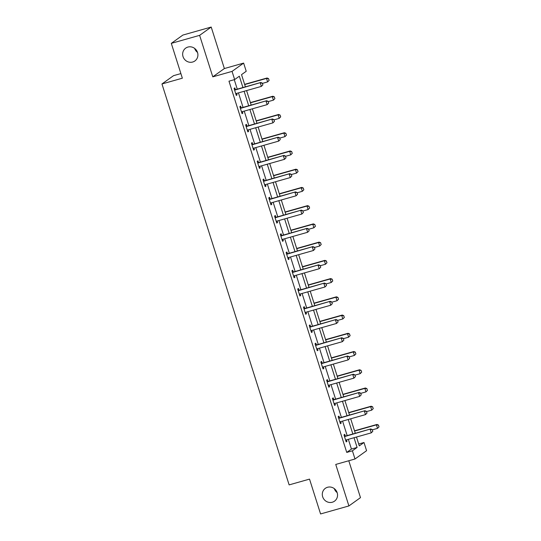 <?xml version="1.0" encoding="UTF-8"?>
<svg xmlns="http://www.w3.org/2000/svg" width="541" height="541" viewBox="0 0 541 541"><rect width="100%" height="100%" fill="white"/><g stroke="black" fill="none" stroke-linecap="round" stroke-linejoin="round"><path stroke-width="0.81" d="M327.548 487.265A7.892 7.493 54.4 0 1 336.685 491.498A7.892 7.493 54.4 0 1 334.514 501.162A7.892 7.493 54.4 0 1 332.296 502.231A7.892 7.493 54.4 0 1 323.16 497.997A7.892 7.493 54.4 0 1 325.33 488.334A7.892 7.493 54.4 0 1 327.548 487.265M187.91 47.067A7.892 7.493 54.4 0 1 197.046 51.294A7.892 7.493 54.4 0 1 194.875 60.964A7.892 7.493 54.4 0 1 192.657 62.026A7.892 7.493 54.4 0 1 183.521 57.799A7.892 7.493 54.4 0 1 185.685 48.135A7.892 7.493 54.4 0 1 187.91 47.067M337.138 492.594A7.892 7.493 54.4 0 1 334.284 488.604M197.499 52.396A7.892 7.493 54.4 0 1 194.645 48.406M358.703 444.005L363.992 442.511L366.582 450.694L355.004 458.991L352.407 450.809L357.101 447.448L354.024 437.73M180.883 73.59L173.533 75.666L161.955 83.963L289.131 484.885L309.526 479.116L320.576 513.95L348.904 505.936L360.482 497.639L348.783 460.749M161.955 83.963L182.351 78.195L171.301 43.361L182.878 35.064L211.206 27.05L199.622 35.348L212.789 76.842L232.048 71.392L243.633 63.094L246.223 71.277L241.529 74.638L245.404 86.844M212.789 76.842L224.366 68.545L211.206 27.05M224.366 68.545L243.633 63.094M171.301 43.361L199.622 35.348M242.936 87.541L239.338 76.207L234.645 79.574L228.978 81.177L346.74 452.411L351.44 449.05L348.357 439.333M347.173 435.6L342.575 421.101M341.391 417.368L336.786 402.862M335.603 399.136L331.004 384.631M329.821 380.898L325.222 366.392M324.039 362.666L319.433 348.161M318.25 344.428L313.652 329.929M312.468 326.196L307.863 311.69M306.679 307.957L302.081 293.459M300.897 289.726L296.299 275.22M295.115 271.494L290.51 256.989M289.327 253.256L284.728 238.75M283.545 235.024L278.946 220.518M277.763 216.785L273.158 202.287M271.974 198.554L267.376 184.048M266.192 180.322L261.594 165.816M260.41 162.084L255.805 147.578M254.622 143.852L250.023 129.346M248.84 125.613L244.241 111.115M243.058 107.382L238.453 92.876M237.269 89.15L234.267 79.683M235.389 89.576L234.848 87.872L234.07 88.433L236.295 95.446L237.073 94.885L236.606 93.404M241.171 107.808L240.637 106.11L239.852 106.672L242.077 113.684L242.862 113.123L242.388 111.635M246.96 126.046L246.419 124.342L245.634 124.903L247.859 131.916L248.644 131.355L248.17 129.867M252.742 144.278L252.201 142.574L251.423 143.135L253.648 150.148L254.426 149.593L253.959 148.106M258.53 162.516L257.989 160.812L257.205 161.374L259.43 168.386L260.214 167.825L259.741 166.337M264.312 180.748L263.771 179.044L262.987 179.605L265.212 186.618L265.996 186.057L265.523 184.576M270.094 198.98L269.553 197.282L268.776 197.844L271 204.856L271.778 204.295L271.312 202.807M275.883 217.218L275.342 215.514L274.558 216.075L276.782 223.088L277.567 222.527L277.093 221.039M281.665 235.45L281.124 233.753L280.339 234.307L282.564 241.32L283.349 240.765L282.875 239.278M287.447 253.688L286.906 251.984L286.128 252.546L288.353 259.558L289.131 258.997L288.664 257.509M293.236 271.92L292.695 270.216L291.91 270.777L294.135 277.79L294.919 277.229L294.446 275.748M299.017 290.152L298.476 288.454L297.692 289.016L299.917 296.028L300.701 295.467L300.228 293.979M304.799 308.39L304.265 306.686L303.481 307.247L305.706 314.26L306.49 313.699L306.017 312.218M310.588 326.622L310.047 324.925L309.263 325.479L311.488 332.499L312.272 331.937L311.799 330.45M316.37 344.86L315.829 343.156L315.051 343.718L317.276 350.73L318.054 350.169L317.587 348.681M322.152 363.092L321.618 361.388L320.833 361.949L323.058 368.962L323.843 368.401L323.369 366.92M327.941 381.324L327.4 379.626L326.615 380.188L328.84 387.2L329.625 386.639L329.151 385.151M333.723 399.562L333.182 397.858L332.404 398.419L334.629 405.432L335.406 404.871L334.94 403.39M339.505 417.794L338.97 416.097L338.186 416.658L340.411 423.671L341.195 423.109L340.722 421.622M345.293 436.032L344.752 434.328L343.968 434.89L346.193 441.902L346.977 441.341L346.504 439.853M355.004 458.991L335.745 464.442L348.904 505.936M346.74 452.411L352.407 450.809M234.645 79.574L232.048 71.392M356.492 437.033L359.292 445.879L363.992 442.511M246.588 90.577L251.186 105.082M252.37 108.809L256.975 123.314M258.158 127.047L262.757 141.546M263.94 145.279L268.539 159.784M269.722 163.517L274.328 178.016M275.511 181.749L280.11 196.255M281.293 199.981L285.891 214.486M287.075 218.219L291.68 232.725M292.864 236.451L297.462 250.956M298.646 254.689L303.244 269.188M304.427 272.921L309.033 287.427M310.216 291.153L314.815 305.658M315.998 309.391L320.597 323.897M321.78 327.623L326.385 342.128M327.569 345.861L332.167 360.36M333.351 364.093L337.949 378.599M339.133 382.331L343.738 396.83M344.921 400.563L349.52 415.069M350.703 418.795L355.309 433.3M352.84 433.997L348.235 419.498M347.052 415.765L342.453 401.26M341.27 397.527L336.671 383.028M335.488 379.295L330.882 364.79M329.699 361.063L325.1 346.558M323.917 342.825L319.318 328.326M318.135 324.593L313.53 310.088M312.346 306.355L307.748 291.856M306.564 288.123L301.966 273.618M300.782 269.891L296.177 255.386M294.994 251.653L290.395 237.147M289.212 233.421L284.607 218.916M283.423 215.183L278.825 200.684M277.641 196.951L273.043 182.445M271.859 178.719L267.254 164.214M266.071 160.481L261.472 145.975M260.289 142.249L255.69 127.744M254.507 124.011L249.901 109.512M248.718 105.779L244.119 91.273M351.44 449.05L357.101 447.448M236.194 95.135L237.073 94.885M241.976 113.373L242.862 113.123M247.764 131.605L248.644 131.355M253.546 149.837L254.426 149.593M259.328 168.075L260.214 167.825M265.117 186.307L265.996 186.057M270.899 204.545L271.778 204.295M276.681 222.777L277.567 222.527M282.47 241.009L283.349 240.765M288.252 259.247L289.131 258.997M294.04 277.479L294.919 277.229M299.822 295.717L300.701 295.467M305.604 313.949L306.49 313.699M311.393 332.188L312.272 331.937M317.175 350.419L318.054 350.169M322.957 368.651L323.843 368.401M328.745 386.889L329.625 386.639M334.527 405.121L335.406 404.871M340.309 423.36L341.195 423.109M346.098 441.591L346.977 441.341M262.885 84.869L262.331 83.111L262.885 84.869L261.364 86.398L236.437 93.451A1.231 1.17 -125.6 0 0 236.106 93.6L235.781 93.823M234.557 89.968L234.963 89.982A1.231 1.17 -125.6 0 0 235.321 89.941L260.816 82.489L262.331 83.111M234.415 89.536L235.524 89.583A1.231 1.17 -125.6 0 0 235.883 89.536L260.816 82.489M262.791 84.937L261.364 86.398L260.248 82.888L262.236 83.179M269.147 80.386L268.498 78.695L269.147 80.386L267.619 81.914L266.51 78.404L244.688 84.579M268.498 78.695L266.51 78.404L267.071 77.999L244.613 84.355M262.419 83.382L267.619 81.914L269.053 80.453M268.586 78.628L267.071 77.999M268.674 103.101L268.113 101.35L268.674 103.101L267.146 104.629L242.219 111.683A1.231 1.17 -125.6 0 0 241.895 111.838L241.563 112.061M240.339 108.2L240.745 108.22A1.231 1.17 -125.6 0 0 241.11 108.18L266.598 100.721L268.113 101.35M240.204 107.767L241.306 107.815A1.231 1.17 -125.6 0 0 241.671 107.774L266.598 100.721M268.579 103.169L267.146 104.629L266.037 101.126L268.018 101.417M274.456 121.333L273.902 119.581L274.456 121.333L272.935 122.868L248.001 129.914A1.231 1.17 -125.6 0 0 247.677 130.07L247.345 130.293M246.121 126.438L246.534 126.452A1.231 1.17 -125.6 0 0 246.892 126.411L272.38 118.952L273.902 119.581M245.986 126.006L247.095 126.046A1.231 1.17 -125.6 0 0 247.453 126.006L272.38 118.952M274.361 121.4L272.935 122.868L271.819 119.358L273.807 119.649M274.929 98.618L274.28 96.934L274.929 98.618L273.408 100.146L272.292 96.643L250.469 102.817M274.28 96.934L272.292 96.643L272.86 96.237L250.395 102.594M268.201 101.62L273.408 100.146L274.835 98.685M274.375 96.866L272.86 96.237M280.711 116.849L280.062 115.165L280.711 116.849L279.19 118.378L278.081 114.875L256.251 121.049M280.062 115.165L278.081 114.875L278.642 114.469L256.184 120.826M273.983 119.852L279.19 118.378L280.623 116.917M280.157 115.098L278.642 114.469M280.238 139.571L279.683 137.82L280.238 139.571L278.716 141.1L253.79 148.153A1.231 1.17 -125.6 0 0 253.465 148.302L253.134 148.532M251.91 144.67L252.316 144.69A1.231 1.17 -125.6 0 0 252.674 144.643L278.169 137.191L279.683 137.82M251.768 144.237L252.877 144.285A1.231 1.17 -125.6 0 0 253.242 144.244L278.169 137.191M280.143 139.639L278.716 141.1L277.601 137.59L279.589 137.887M286.027 157.803L285.465 156.051L286.027 157.803L284.498 159.331L259.572 166.385A1.231 1.17 -125.6 0 0 259.247 166.54L258.916 166.763M257.692 162.909L258.098 162.922A1.231 1.17 -125.6 0 0 258.463 162.882L283.951 155.423L285.465 156.051M257.557 162.476L258.666 162.516A1.231 1.17 -125.6 0 0 259.024 162.476L283.951 155.423M285.932 157.871L284.498 159.331L283.389 155.828L285.371 156.119M291.809 176.041L291.254 174.283L291.809 176.041L290.287 177.57L265.354 184.623A1.231 1.17 -125.6 0 0 265.029 184.772L264.698 185.002M263.474 181.14L263.886 181.154A1.231 1.17 -125.6 0 0 264.245 181.113L289.733 173.661L291.254 174.283M263.339 180.708L264.448 180.755A1.231 1.17 -125.6 0 0 264.806 180.708L289.733 173.661M291.714 176.109L290.287 177.57L289.171 174.06L291.159 174.351M286.5 135.088L285.851 133.404L286.5 135.088L284.979 136.616L283.863 133.106L262.04 139.28M285.851 133.404L283.863 133.106L284.424 132.707L261.966 139.057M279.771 138.09L284.979 136.616L286.405 135.155M285.946 133.336L284.424 132.707M292.282 153.319L291.633 151.636L292.282 153.319L290.76 154.848L289.645 151.345L267.822 157.519M291.633 151.636L289.645 151.345L290.213 150.939L267.748 157.296M285.553 156.322L290.76 154.848L292.187 153.387M291.727 151.568L290.213 150.939M298.071 171.558L297.415 169.867L298.071 171.558L296.542 173.086L295.433 169.576L273.604 175.751M297.415 169.867L295.433 169.576L295.995 169.177L273.536 175.527M291.335 174.56L296.542 173.086L297.976 171.625M297.509 169.8L295.995 169.177M297.591 194.273L297.036 192.522L297.591 194.273L296.069 195.801L271.142 202.855A1.231 1.17 -125.6 0 0 270.818 203.01L270.486 203.233M269.262 199.372L269.668 199.392A1.231 1.17 -125.6 0 0 270.027 199.352L295.521 191.893L297.036 192.522M269.12 198.939L270.23 198.987A1.231 1.17 -125.6 0 0 270.595 198.946L295.521 191.893M297.496 194.341L296.069 195.801L294.953 192.298L296.941 192.589M303.853 189.79L303.203 188.106L303.853 189.79L302.331 191.318L301.215 187.815L279.393 193.989M303.203 188.106L301.215 187.815L301.777 187.409L279.318 193.766M297.124 192.792L302.331 191.318L303.758 189.857M303.298 188.038L301.777 187.409M303.379 212.512L302.818 210.753L303.379 212.512L301.851 214.04L276.924 221.093A1.231 1.17 -125.6 0 0 276.6 221.242L276.268 221.465M275.044 217.61L275.45 217.624A1.231 1.17 -125.6 0 0 275.815 217.583L301.303 210.124L302.818 210.753M274.909 217.178L276.018 217.225A1.231 1.17 -125.6 0 0 276.377 217.178L301.303 210.124M303.285 212.572L301.851 214.04L300.742 210.53L302.723 210.821M309.635 208.021L308.985 206.337L309.635 208.021L308.113 209.556L306.997 206.047L285.175 212.221M308.985 206.337L306.997 206.047L307.565 205.641L285.107 211.998M302.906 211.024L308.113 209.556L309.54 208.089M309.08 206.27L307.565 205.641M309.161 230.743L308.607 228.992L309.161 230.743L307.64 232.272L282.706 239.325A1.231 1.17 -125.6 0 0 282.382 239.474L282.05 239.704M280.826 235.842L281.239 235.862A1.231 1.17 -125.6 0 0 281.597 235.815L307.085 228.363L308.607 228.992M280.691 235.409L281.8 235.457A1.231 1.17 -125.6 0 0 282.159 235.416L307.085 228.363M309.067 230.811L307.64 232.272L306.524 228.762L308.512 229.059M315.423 226.26L314.767 224.576L315.423 226.26L313.895 227.788L312.786 224.278L290.957 230.459M314.767 224.576L312.786 224.278L313.347 223.879L290.889 230.229M308.688 229.262L313.895 227.788L315.329 226.327M314.862 224.508L313.347 223.879M314.943 248.975L314.389 247.223L314.943 248.975L313.422 250.503L288.495 257.557A1.231 1.17 -125.6 0 0 288.17 257.712L287.839 257.935M286.615 254.081L287.021 254.094A1.231 1.17 -125.6 0 0 287.379 254.054L312.874 246.595L314.389 247.223M286.473 253.648L287.582 253.688A1.231 1.17 -125.6 0 0 287.947 253.648L312.874 246.595M314.848 249.043L313.422 250.503L312.313 247L314.294 247.291M321.205 244.491L320.556 242.808L321.205 244.491L319.684 246.02L318.568 242.517L296.745 248.691M320.556 242.808L318.568 242.517L319.129 242.111L296.671 248.468M314.477 247.494L319.684 246.02L321.111 244.559M320.651 242.74L319.129 242.111M320.732 267.213L320.171 265.462L320.732 267.213L319.204 268.742L294.277 275.795A1.231 1.17 -125.6 0 0 293.952 275.944L293.621 276.174M292.397 272.312L292.803 272.326A1.231 1.17 -125.6 0 0 293.168 272.285L318.656 264.833L320.171 265.462M292.262 271.88L293.371 271.927A1.231 1.17 -125.6 0 0 293.729 271.886L318.656 264.833M320.637 267.281L319.204 268.742L318.094 265.232L320.083 265.523M326.987 262.73L326.338 261.039L326.987 262.73L325.466 264.258L324.35 260.748L302.527 266.923M326.338 261.039L324.35 260.748L324.918 260.349L302.46 266.699M320.258 265.732L325.466 264.258L326.892 262.798M326.433 260.972L324.918 260.349M326.514 285.445L325.959 283.694L326.514 285.445L324.992 286.973L300.066 294.027A1.231 1.17 -125.6 0 0 299.734 294.182L299.403 294.405M298.179 290.544L298.591 290.564A1.231 1.17 -125.6 0 0 298.95 290.524L324.444 283.065L325.959 283.694M298.044 290.118L299.153 290.159A1.231 1.17 -125.6 0 0 299.511 290.118L324.444 283.065M326.419 285.513L324.992 286.973L323.876 283.47L325.865 283.761M332.776 280.962L332.12 279.278L332.776 280.962L331.248 282.49L330.138 278.987L308.309 285.161M332.12 279.278L330.138 278.987L330.7 278.581L308.242 284.938M326.04 283.964L331.248 282.49L332.681 281.029M332.215 279.21L330.7 278.581M332.296 303.684L331.741 301.925L332.296 303.684L330.774 305.212L305.848 312.265A1.231 1.17 -125.6 0 0 305.523 312.414L305.192 312.637M303.968 308.783L304.373 308.796A1.231 1.17 -125.6 0 0 304.732 308.755L330.226 301.296L331.741 301.925M303.832 308.35L304.935 308.397A1.231 1.17 -125.6 0 0 305.3 308.35L330.226 301.296M332.201 303.751L330.774 305.212L329.665 301.702L331.647 301.993M338.558 299.2L337.909 297.509L338.558 299.2L337.036 300.728L335.92 297.219L314.098 303.393M337.909 297.509L335.92 297.219L336.482 296.813L314.023 303.17M331.829 302.196L337.036 300.728L338.463 299.261M338.003 297.442L336.482 296.813M338.084 321.915L337.523 320.164L338.084 321.915L336.556 323.444L311.63 330.497A1.231 1.17 -125.6 0 0 311.305 330.652L310.974 330.876M309.75 327.014L310.155 327.035A1.231 1.17 -125.6 0 0 310.52 326.987L336.008 319.535L337.523 320.164M309.614 326.581L310.723 326.629A1.231 1.17 -125.6 0 0 311.082 326.588L336.008 319.535M337.99 321.983L336.556 323.444L335.447 319.941L337.435 320.231M344.34 317.432L343.691 315.748L344.34 317.432L342.818 318.96L341.709 315.45L319.88 321.631M343.691 315.748L341.709 315.45L342.27 315.051L319.812 321.401M337.611 320.434L342.818 318.96L344.245 317.499M343.785 315.68L342.27 315.051M343.866 340.147L343.312 338.395L343.866 340.147L342.345 341.682L317.418 348.729A1.231 1.17 -125.6 0 0 317.087 348.884L316.755 349.107M315.531 345.253L315.944 345.266A1.231 1.17 -125.6 0 0 316.302 345.226L341.797 337.767L343.312 338.395M315.396 344.82L316.505 344.86A1.231 1.17 -125.6 0 0 316.864 344.82L341.797 337.767M343.772 340.215L342.345 341.682L341.229 338.172L343.217 338.463M350.128 335.663L349.479 333.98L350.128 335.663L348.6 337.192L347.491 333.689L325.662 339.863M349.479 333.98L347.491 333.689L348.052 333.283L325.594 339.64M343.4 338.666L348.6 337.192L350.034 335.731M349.567 333.912L348.052 333.283M349.648 358.385L349.094 356.634L349.648 358.385L348.127 359.914L323.2 366.967A1.231 1.17 -125.6 0 0 322.876 367.116L322.544 367.346M321.32 363.484L321.726 363.505A1.231 1.17 -125.6 0 0 322.084 363.457L347.579 356.005L349.094 356.634M321.185 363.052L322.287 363.099A1.231 1.17 -125.6 0 0 322.652 363.058L347.579 356.005M349.56 358.453L348.127 359.914L347.018 356.404L348.999 356.702M355.91 353.902L355.261 352.211L355.91 353.902L354.389 355.43L353.273 351.921L331.45 358.095M355.261 352.211L353.273 351.921L353.841 351.522L331.376 357.872M349.182 356.904L354.389 355.43L355.816 353.97M355.356 352.15L353.841 351.522M355.437 376.617L354.882 374.866L355.437 376.617L353.909 378.145L328.982 385.199A1.231 1.17 -125.6 0 0 328.658 385.354L328.326 385.577M327.102 381.716L327.508 381.736A1.231 1.17 -125.6 0 0 327.873 381.696L353.361 374.237L354.882 374.866M326.967 381.29L328.076 381.331A1.231 1.17 -125.6 0 0 328.434 381.29L353.361 374.237M355.342 376.685L353.909 378.145L352.8 374.642L354.788 374.933M361.692 372.134L361.043 370.45L361.692 372.134L360.171 373.662L359.062 370.159L337.232 376.333M361.043 370.45L359.062 370.159L359.623 369.753L337.165 376.11M354.964 375.136L360.171 373.662L361.598 372.201M361.138 370.382L359.623 369.753M361.219 394.856L360.664 393.097L361.219 394.856L359.697 396.384L334.771 403.437A1.231 1.17 -125.6 0 0 334.439 403.586L334.115 403.816M332.891 399.955L333.297 399.968A1.231 1.17 -125.6 0 0 333.655 399.927L359.15 392.475L360.664 393.097M332.749 399.522L333.858 399.569A1.231 1.17 -125.6 0 0 334.216 399.522L359.15 392.475M361.124 394.923L359.697 396.384L358.582 392.874L360.57 393.165M367.481 390.372L366.832 388.681L367.481 390.372L365.953 391.9L364.844 388.391L343.021 394.565M366.832 388.681L364.844 388.391L365.405 387.985L342.947 394.342M360.752 393.368L365.953 391.9L367.386 390.44M366.92 388.614L365.405 387.985M367.001 413.087L366.446 411.336L367.001 413.087L365.479 414.616L340.553 421.669A1.231 1.17 -125.6 0 0 340.228 421.824L339.897 422.048M338.673 418.186L339.079 418.207A1.231 1.17 -125.6 0 0 339.444 418.166L364.932 410.707L366.446 411.336M338.538 417.753L339.64 417.801A1.231 1.17 -125.6 0 0 340.005 417.76L364.932 410.707M366.913 413.155L365.479 414.616L364.37 411.113L366.352 411.403M373.263 408.604L372.614 406.92L373.263 408.604L371.741 410.132L370.626 406.629L348.803 412.803M372.614 406.92L370.626 406.629L371.194 406.223L348.729 412.58M366.534 411.606L371.741 410.132L373.168 408.671M372.708 406.852L371.194 406.223M372.79 431.326L372.235 429.568L372.79 431.326L371.268 432.854L346.335 439.901A1.231 1.17 -125.6 0 0 346.01 440.056L345.679 440.279M344.455 436.425L344.867 436.438A1.231 1.17 -125.6 0 0 345.226 436.398L370.713 428.939L372.235 429.568M344.319 435.992L345.429 436.039A1.231 1.17 -125.6 0 0 345.787 435.992L370.713 428.939M372.695 431.387L371.268 432.854L370.152 429.344L372.14 429.635M379.045 426.835L378.396 425.152L379.045 426.835L377.523 428.371L376.414 424.861L354.585 431.035M378.396 425.152L376.414 424.861L376.976 424.455L354.517 430.812M372.316 429.838L377.523 428.371L378.957 426.903M378.49 425.084L376.976 424.455M235.321 89.941L235.883 89.536M234.963 89.982L235.524 89.583M241.11 108.18L241.671 107.774M240.745 108.22L241.306 107.815M246.892 126.411L247.453 126.006M246.534 126.452L247.095 126.046M252.674 144.643L253.242 144.244M252.316 144.69L252.877 144.285M258.463 162.882L259.024 162.476M258.098 162.922L258.666 162.516M264.245 181.113L264.806 180.708M263.886 181.154L264.448 180.755M270.027 199.352L270.595 198.946M269.668 199.392L270.23 198.987M275.815 217.583L276.377 217.178M275.45 217.624L276.018 217.225M281.597 235.815L282.159 235.416M281.239 235.862L281.8 235.457M287.379 254.054L287.947 253.648M287.021 254.094L287.582 253.688M293.168 272.285L293.729 271.886M292.803 272.326L293.371 271.927M298.95 290.524L299.511 290.118M298.591 290.564L299.153 290.159M304.732 308.755L305.3 308.35M304.373 308.796L304.935 308.397M310.52 326.987L311.082 326.588M310.155 327.035L310.723 326.629M316.302 345.226L316.864 344.82M315.944 345.266L316.505 344.86M322.084 363.457L322.652 363.058M321.726 363.505L322.287 363.099M327.873 381.696L328.434 381.29M327.508 381.736L328.076 381.331M333.655 399.927L334.216 399.522M333.297 399.968L333.858 399.569M339.444 418.166L340.005 417.76M339.079 418.207L339.64 417.801M345.226 436.398L345.787 435.992M344.867 436.438L345.429 436.039"/></g></svg>
